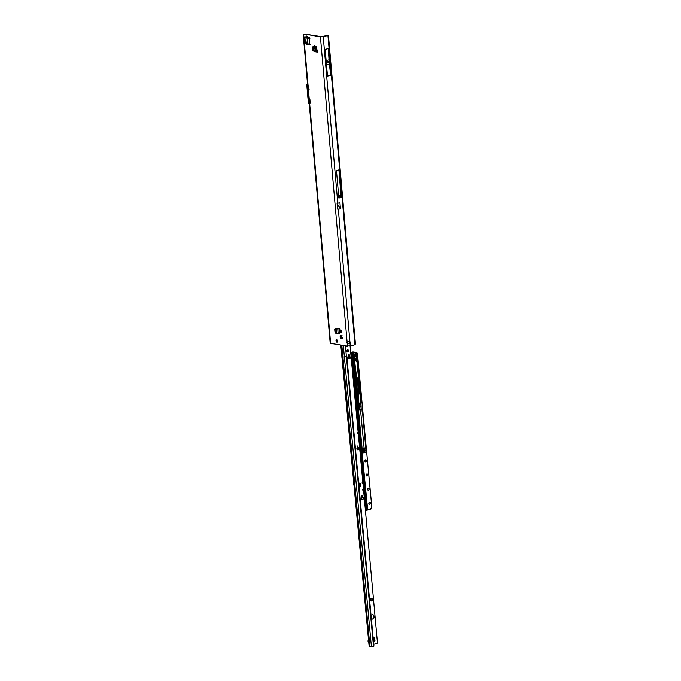 <?xml version="1.0" encoding="UTF-8"?>
<svg xmlns="http://www.w3.org/2000/svg" width="681" height="681" viewBox="0 0 681 681"><rect width="100%" height="100%" fill="white"/><g stroke="black" fill="none" stroke-linecap="round" stroke-linejoin="round"><path stroke-width="1.02" d="M342.126 335.784L341.181 336.354L341.641 335.852L341.658 337.095A1.013 0.613 76.7 0 1 341.709 337.665L341.973 338.925L341.343 338.261A1.013 0.613 76.7 0 1 340.985 338.21L340.585 338.712L340.5 337.478A1.013 0.613 76.7 0 1 340.449 336.908L340.185 335.639L340.815 336.303A1.013 0.613 76.7 0 1 341.181 336.354M308.97 38.357L307.301 36.536A1.149 0.443 148.7 0 0 307.216 36.919L307.157 36.842A1.149 0.894 98.8 0 1 306.654 36.008L306.092 36.348A1.149 0.766 28.2 0 0 307.259 36.995M337.461 341.845A1.243 0.741 76.7 0 1 337.001 339.904M336.899 342.194A1.243 0.741 76.7 0 1 336.039 341.002A1.243 0.741 76.7 0 1 336.508 339.768A1.243 0.741 76.7 0 1 336.686 339.759A1.243 0.741 76.7 0 1 337.546 340.951A1.243 0.741 76.7 0 1 337.078 342.185A1.243 0.741 76.7 0 1 336.899 342.194M314.367 45.916L313.89 46.802M313.941 46.019L316.401 46.402L317.32 52.122L314.009 51.603A0.681 0.528 -81.2 0 0 313.694 51.092L312.834 50.709A1.336 1.039 98.8 0 1 312.213 49.722L312.187 47.338M340.449 330.157L340.645 332.371L340.219 332.141L340.032 329.927L341.419 330.14L340.032 329.927M341.419 330.14L341.615 332.354L341.198 332.456L341.002 330.242M335.903 328.642L339.521 328.37L339.972 333.579L336.942 333.741L335.129 332.949L334.643 329.119M309.872 38.502L308.723 37.438L309.557 37.574L309.778 44.776L306.569 44.274L304.356 41.32L303.956 36.706L305.948 37.889M303.913 34.28A5.303 3.184 -103.3 0 0 303.581 34.254L304.645 34.459L304.45 34.05A5.303 3.184 -103.3 0 1 304.782 34.076L321.27 36.629L326.088 35.71A4.52 3.516 98.8 0 1 327.161 35.667A4.52 3.516 98.8 0 1 327.263 35.684L327.953 35.787A4.52 3.516 98.8 0 0 327.85 35.77A4.52 3.516 98.8 0 0 326.778 35.812L320.41 36.834L304.782 34.076M304.424 34.059L303.173 34.22L307.633 85.287L308.731 86.019L309.046 89.552L308.255 89.492M308.016 89.705L308.791 98.541L309.898 99.273L310.204 102.805L309.421 102.754M355.244 343.786L354.963 344.586A4.52 3.516 98.8 0 1 353.831 345.105L347.472 346.118L330.208 343.318L309.174 102.959M347.54 341.428L347.08 341.7A1.353 0.809 -103.3 0 0 347.233 343.462L348.102 343.258A1.353 0.809 76.7 0 1 347.94 341.496L348.042 341.317M314.792 45.985L314.733 46.938M310.11 44.486L306.978 43.516L305.216 41.115L304.943 37.966L305.25 41.286M341.096 338.176L341.062 338.006A1.924 1.149 76.7 0 1 340.772 336.235L340.738 336.303M306.092 36.348L305.752 36.978L306.85 38.034L307.276 37.021M305.667 37.915L306.85 38.034M305.624 37.906L304.356 38.008M337.104 203.662L340.432 208.948L337.589 209.135L337.078 203.355L337.793 203.227L323.22 36.655M347.94 341.496L349.906 341.615A1.353 1.056 -81.2 0 1 350.043 343.198L348.102 343.258M349.43 341.385L349.906 341.615L338.338 209.442M349.064 341.309L349.217 341.513A1.353 1.056 -81.2 0 1 349.353 343.088M330.651 75.387L328.31 48.632L325.143 49.381L327.484 76.127L330.651 75.387L329.408 64.082A44.061 26.397 76.7 0 1 329.246 62.499L329.153 61.426A44.061 26.397 76.7 0 1 329.034 59.851L328.31 48.632M341.334 197.456L338.925 169.909L336.457 170.488L338.866 198.035L341.334 197.456A1.149 0.69 -103.3 0 0 341.053 196.63L338.925 169.909M340.432 208.948L339.938 202.717L337.793 203.227M307.071 38.025A5.303 4.129 -81.2 0 1 307.122 38.468L307.616 44.103M304.935 37.906L304.084 38.247M303.581 34.254L308.067 85.483M349.217 341.513L349.906 341.615M350.281 345.939L350.043 343.198L347.233 343.462L347.472 346.118M327.263 35.684L328.302 35.88M337.58 341.658L337.121 341.794M340.449 336.908L340.611 336.865A1.013 0.613 -103.3 0 0 340.662 337.435L341.062 338.006M340.108 336.346L340.738 336.201L340.611 336.865M340.985 338.21L341.138 338.168A1.013 0.613 -103.3 0 0 341.436 338.244M341.343 338.261L342.373 338.627M340.858 195.175L338.661 195.694M304.79 36.834L305.752 36.978A1.149 0.766 28.2 0 0 306.952 37.634M307.923 37.787A1.149 0.443 -31.3 0 1 307.676 37.676L307.676 37.676A1.149 0.443 -31.3 0 1 307.761 37.293L308.723 37.438M338.483 328.208L336.482 328.523L339.521 328.37M336.482 328.523L337.35 328.319M335.392 328.761L334.771 328.906M340.645 332.371L341.198 332.456M317.176 50.488L315.524 50.241A1.336 1.039 98.8 0 0 316.146 51.22L317.005 51.603A0.681 0.528 -81.2 0 1 317.32 52.122M315.524 50.241L314.75 47.73L312.273 47.202L313.107 46.683L315.49 47.202L316.384 50.036M308.101 99.477L309.659 99.392L309.923 102.397L308.255 101.163L308.11 99.503L308.28 101.188L309.463 101.469L309.31 99.792L308.127 99.511L307.957 98.294L306.765 84.682L307.557 84.418M307.037 86.121L308.502 86.138L308.391 89.058L307.088 87.9L307.327 88.581L307.114 87.934L308.297 88.215L308.152 86.538L306.969 86.257L307.923 86.351M308.484 101.844L308.365 102.976L308.484 101.844M307.403 89.22L308.076 98.66M308.97 89.807L308.135 89.339L309.089 89.441M307.565 84.529L306.918 84.682L306.918 85.406M310.127 103.061L309.293 102.593L310.247 102.695M309.463 102.891L308.493 102.448L308.519 102.976L309.37 102.771M307.931 85.389L307.122 85.346M308.306 89.594L308.936 89.747M309.089 98.643L308.28 98.6M309.489 102.916L310.093 103.001M308.714 86.402L308.17 86.538L308.127 88.47L308.706 88.828M309.872 99.664L309.327 99.792L309.549 102.312M308.416 88.232L308.902 88.53M309.642 99.52L309.217 99.639L309.634 99.477L309.881 102.269M309.225 102.014L309.864 102.082M309.574 101.486L310.059 101.784M348.655 350.749A1.149 0.902 97.9 0 0 346.859 351.175A1.149 0.902 97.9 0 0 348.655 350.749M347.327 352A1.149 0.902 97.9 0 0 347.625 349.838M372.447 614.756A1.805 1.413 97.9 0 0 371.205 616.858L371.29 617.744A1.805 1.413 97.9 0 0 374.107 617.08L374.022 616.194A1.805 1.413 97.9 0 0 372.447 614.756M372.379 599.408A1.353 1.056 97.9 0 0 370.268 599.901A1.353 1.056 97.9 0 0 372.379 599.408M370.864 600.906A1.353 1.056 97.9 0 0 371.222 598.318M346.646 346.484A1.805 1.413 97.9 0 0 347.412 346.11M363.203 497.505L363.339 499.054L361.654 499.445L361.994 495.496L363.186 497.445L362.667 497.726M362.641 497.428L363.186 497.445M361.943 495.521L362.726 497.496M350.025 356.784L350.17 358.325L348.485 358.725L348.817 354.775L350.008 356.725L349.498 356.997M348.366 356.972L350.008 356.725M348.766 354.801L349.455 356.64M372.175 619.123A1.805 1.413 97.9 0 0 373.546 617.003L373.46 616.118A1.805 1.413 97.9 0 0 372.575 614.73M373.486 637.212A1.353 1.056 97.9 0 1 374.073 638.14L374.397 640.387A0.562 0.443 -82.1 0 1 374.244 640.923M358.793 484.174L359.074 487.17A1.353 1.056 97.9 0 0 359.806 485.749L359.704 483.45L360.266 483.536A0.562 0.443 97.9 0 0 359.772 483.05L359.117 484.012M358.564 447.979L358.708 449.52L357.014 449.92L357.355 445.97L358.546 447.911L358.027 448.192M358.002 447.902L358.546 447.911M357.304 445.987L358.087 447.97M346.008 345.888A1.805 1.413 97.9 0 0 348 346.161M350.094 345.982L358.197 432.563L357.491 432.724L357.593 433.806L358.3 433.635L358.861 439.637L358.155 439.807L358.257 440.879L358.964 440.718L362.837 482.088L362.13 482.259L362.232 483.331L362.939 483.169L363.501 489.171L362.794 489.333L362.896 490.414L363.594 490.243L377.461 642.873A1.805 1.413 -82.1 0 1 376.516 643.63L373.767 644.277M359.074 487.383L359.364 487.332A1.353 1.056 97.9 0 0 360.368 485.825L360.266 483.536M373.307 640.055L374.567 641.153A0.562 0.443 97.9 0 0 374.95 640.463L374.627 638.216A1.353 1.056 97.9 0 0 373.392 637.237L373.111 637.331M347.046 358.844A1.353 1.056 97.9 0 0 347.25 357.857L347.208 357.414A1.353 1.056 97.9 0 0 346.833 356.572M353.694 483.876L353.584 484.812M341.419 337.546L340.994 335.503M374.567 641.153L373.494 641.408M342.262 337.231L341.717 337.427M373.511 646.337L346.399 356.674L346.825 356.469L373.937 646.133L369.766 646.933A0.902 0.63 74.2 0 1 369.153 646.448L340.798 345.088M358.964 440.718L358.334 439.977L358.861 439.637M362.939 483.169L362.326 482.676L362.837 482.088M363.594 490.243L362.99 489.75L363.501 489.171M358.3 433.635L357.67 432.903L358.197 432.563M340.84 338.031L341.343 337.257L340.84 338.031M350.17 358.325A1.353 0.809 -103.3 0 0 349.523 357.023L349.132 356.861M358.708 449.52A1.353 0.809 -103.3 0 0 358.061 448.217L357.448 447.817M363.339 499.054A1.353 0.809 -103.3 0 0 362.701 497.743L362.079 497.351M362.096 448.43L363.637 447.962L363.884 450.609L362.266 450.277M360.862 409.375L360.998 410.813A2.349 0.426 -5.3 0 0 360.947 410.788L360.904 410.779M358.793 404.523L359.015 406.821L358.793 404.523L360.947 404.012L361.228 409.332L362.275 409.264L365.799 448.345A1.268 0.987 97.9 0 0 366.029 450.822L366.003 450.899A1.353 1.056 -82.1 0 1 365.671 450.924L364.684 450.728L364.624 448.268M364.684 450.728A2.349 0.426 -5.3 0 0 364.352 450.652L364.471 451.895L366.165 452.124L366.165 450.788L366.165 452.329L362.488 453.018L358.657 411.877L362.505 452.993L366.106 452.235L362.437 452.022M366.029 450.822L365.671 450.924A1.353 1.056 -82.1 0 1 365.731 448.251L364.097 447.911L360.624 410.805L362.318 411.043L361.9 409.247M362.59 497.419L361.534 497.666L362.615 497.692M358.104 448.098L356.904 448.141L357.968 447.885M351.379 359.747A2.443 1.898 -82.1 0 1 353.635 357.457A8.24 6.427 -82.1 0 1 355.78 358.308A0.877 0.69 -82.1 0 1 355.065 359.866A6.478 5.056 97.9 0 0 353.379 359.202A0.681 0.528 97.9 0 0 352.758 359.849L356.657 402.965L355.576 403.297L351.719 359.704A0.766 0.596 -82.1 0 1 352.426 358.981L353.328 359.108M352.69 360.607L351.651 360.479M354.767 359.602A0.792 0.613 97.9 0 0 354.775 358.249A8.155 6.359 97.9 0 0 353.218 357.534M354.767 393.107L354.58 392.809A113.821 88.76 -82.1 0 1 354.248 390.324M353.422 381.573A113.821 88.76 -82.1 0 1 353.294 379.045L353.55 378.568M352.068 359.066A6.572 5.125 97.9 0 0 351.617 358.913M352.741 357.661A8.155 6.359 -82.1 0 1 353.448 358.061A0.792 0.613 -82.1 0 1 353.643 359.159M362.411 448.192L362.615 450.439A1.353 1.056 -82.1 0 1 362.598 450.439M363.884 450.609L362.615 450.439M357.244 393.516L356.98 393.158L357.372 393.661L358.546 392.928L357.534 392.784L356.24 379.011M355.805 379.036L355.159 378.645L356.921 393.592M359.815 406.234L361.032 406.319L359.185 406.736M357.074 393.346L357.534 392.784M359.849 404.344L360.028 406.182L358.981 406.14M359.594 404.403L359.764 406.216M360.998 410.813L361.424 410.856M353.133 351.958L350.698 352.435L353.133 351.958L356.061 352.366A2.256 1.762 -82.1 0 1 357.508 354.188L371.8 506.851L357.525 354.197L356.061 352.366A2.256 1.762 -82.1 0 0 355.542 352.392L352.579 351.992M359.296 483.791L359.568 486.694M361.986 409.196L359.483 409.179L361.16 409.417L360.956 406.455M354.146 360.189A0.766 0.596 -82.1 0 0 353.303 361.049L357.21 402.743L356.282 403.39L352.63 359.832L351.719 359.704M358.649 411.886L358.487 410.158L359.5 409.741L359.219 406.77L359.517 409.715L359.253 406.753M351.771 354.929L352.375 355.405L351.822 355.491M352.247 354.077L352.315 354.81L351.745 354.673L352.137 356.342L354.282 355.329A1.856 1.447 -82.1 0 1 354.307 354.231L353.958 353.669M352.077 354.043L353.984 353.592L354.435 354.265A1.762 1.371 97.9 0 0 354.409 355.303L354.052 356.018L352.307 356.427L351.711 354.673L352.145 354.094M361.168 406.404L360.947 404.012L358.836 404.582L360.836 404.105M362.437 410.992L362.071 409.204L359.474 409.119M349.549 356.691L348.349 357.04L349.549 356.691M307.301 36.536L306.654 36.008M308.45 89.901L309.225 98.736M309.617 103.154L330.643 343.513M347.08 341.7L320.41 36.834M354.963 344.586L327.953 35.787M304.833 42.052L305.692 41.847M304.356 41.32L305.216 41.115M305.411 42.137L306.271 41.933M305.854 42.69L306.722 42.486M306.118 43.72L306.978 43.516M306.569 44.274L307.429 44.078M326.778 35.812L326.088 35.71M341.709 338.78L342.143 338.678M340.245 337.938L340.909 337.785M340.474 208.803L337.095 203.576M340.985 196.52L338.78 197.039L340.968 196.486M338.789 197.158L341.053 196.63M326.122 60.541L329.034 59.851M326.259 62.116L329.153 61.426M326.352 63.188L329.246 62.499M326.488 64.772L329.408 64.082M306.961 38.017L307.829 37.898M309.497 38.502L307.054 37.77M338.883 328.37L339.342 333.588M337.708 328.506L338.168 333.724M336.388 328.54L336.84 333.69M335.767 328.676L336.176 333.273M335.707 328.693L336.108 333.239M336.448 328.523L337.316 328.319M317.005 51.603L313.694 51.092M316.146 51.22L312.834 50.709M315.49 50.071L312.221 49.568M315.312 48.853L312.4 48.402M315.286 48.76L312.4 48.317M314.554 47.559L315.294 47.023M315.49 47.202L314.75 47.73M315.516 50.181L316.376 49.985M308.825 102.542L308.34 102.627M308.757 98.141L307.957 98.294M307.667 89.288L307.182 89.364M307.599 84.887L306.799 85.04M307.54 84.214L306.833 84.521M309.353 102.669L308.595 102.49L309.293 102.593M308.161 89.398L307.378 89.16L308.135 89.339M306.969 86.257L307.088 87.9M308.357 102.882L309.208 102.882L308.493 103.052M309.285 101.733L308.663 101.58M308.076 86.376L308.723 89.015M308.263 99.281L309.08 99.605M308.238 86.368L307.105 86.019M308.161 88.479L307.506 88.326M359.772 483.05L358.691 483.306M346.825 356.469L373.937 646.133M341.828 357.202L346.399 356.674L345.463 345.803M343.318 345.471L371.434 646.831M341.819 345.241L369.962 646.95M359.806 485.749L360.368 485.825M374.073 638.14L374.627 638.216M374.397 640.387L374.95 640.463M373.46 616.118L374.022 616.194M373.546 617.003L374.107 617.08M368.276 641.749L368.191 640.864M341.317 338.236L341.258 337.418M348.34 357.15L349.319 356.921M349.31 354.818L348.885 354.758M356.87 448.336L357.848 448.107M356.887 448.217L357.644 448.038M361.509 497.871L362.488 497.641M361.526 497.751L362.275 497.573M354.929 354.903A1.039 0.809 -82.1 0 1 356.546 354.52A1.039 0.809 -82.1 0 1 354.929 354.903A0.945 0.741 97.9 0 0 356.427 354.529A0.945 0.741 97.9 0 0 354.946 354.878M364.863 461.046A1.039 0.809 -82.1 0 1 366.489 460.662A1.039 0.809 -82.1 0 1 364.863 461.046M366.361 460.671A0.945 0.741 97.9 0 0 364.88 461.02A0.945 0.741 97.9 0 0 366.361 460.671M366.191 475.193A1.039 0.809 -82.1 0 1 367.808 474.81A1.039 0.809 -82.1 0 1 366.191 475.193A0.945 0.741 97.9 0 0 367.68 474.819A0.945 0.741 97.9 0 0 366.208 475.168L367.076 474.053M367.519 489.35A1.039 0.809 -82.1 0 1 369.136 488.967A1.039 0.809 -82.1 0 1 367.519 489.35A0.945 0.741 97.9 0 0 369.008 488.975A0.945 0.741 97.9 0 0 367.527 489.324M368.838 503.497A1.039 0.809 -82.1 0 1 370.455 503.114A1.039 0.809 -82.1 0 1 368.838 503.497A0.945 0.741 97.9 0 0 370.336 503.123A0.945 0.741 97.9 0 0 368.855 503.472M354.052 356.018L352.979 355.78L353.15 355.21A1.941 1.515 -82.1 0 1 353.175 354.06L353.184 353.856M354.435 354.265L353.175 354.06M353.303 353.822L353.303 354.094A1.856 1.447 97.9 0 0 353.277 355.184L354.409 355.303M353.15 355.21L351.873 356.044M353.448 358.061L353.013 358.002A0.792 0.613 -82.1 0 1 353.226 359.091M355.065 359.866L355.065 359.781A0.792 0.613 97.9 0 0 355.686 358.376A8.155 6.359 97.9 0 0 353.567 357.542A2.349 1.83 97.9 0 0 353.55 357.542A2.349 1.83 97.9 0 0 351.396 359.772L351.387 359.823M355.065 359.781L353.337 359.108A6.572 5.125 -82.1 0 1 355.048 359.781L355.261 359.857M362.42 451.92A2.349 0.426 174.7 0 1 364.471 451.895L364.412 451.997M356.427 377.989L357.883 378.168L359.33 393.644L357.865 378.193L356.214 377.674L354.605 360.419A0.587 0.46 97.9 0 0 354.094 361.109L355.737 378.696L357.389 379.206L358.666 392.92L357.185 394.171L357.993 402.794L355.771 404.225L365.714 510.452L370.294 509.397A2.171 1.694 97.9 0 0 371.783 506.868A2.256 1.762 -82.1 0 1 370.268 509.465L365.493 510.52L355.542 404.225M361.551 497.598L362.615 497.343M356.912 448.064L357.976 447.817M355.822 402.871L356.657 402.965M355.78 358.308L354.775 358.249M352.758 359.849L352.63 359.832A0.766 0.596 -82.1 0 1 353.337 359.108L352.426 358.981M352.588 357.738A8.155 6.359 -82.1 0 1 353.022 358.002L352.588 357.738M355.159 378.645L355.61 378.704L353.967 361.117A0.681 0.528 -82.1 0 1 354.554 360.317L356.359 361.202L356.75 360.802L356.265 356.231M350.792 353.448L355.601 352.486L351.03 353.567L351.66 357.244L356.657 356.069L357.133 356.495L361.449 402.624L359.091 403.731L358.615 403.297L361.015 403.161L361.322 402.633L357.006 356.503L356.469 356.435L360.93 402.582L361.449 402.624M356.98 393.158A113.863 88.794 -82.1 0 1 355.695 379.385L355.703 379.377A113.821 88.76 97.9 0 0 356.989 393.141L356.98 393.158M358.691 403.45L360.802 402.59L356.929 361.211L354.648 360.572M356.299 377.827L357.372 377.776M360.802 402.59L361.075 403.254M360.555 403.007L358.759 403.544M351.124 356.955L350.8 353.558M354.648 360.487L356.418 361.305L354.648 360.487M358.666 392.92L357.261 379.215L355.737 378.696M357.389 379.206L356.248 379.079M358.3 393.55L357.227 393.312M354.81 358.274L354.92 359.44M359.134 404.514L359.287 406.157M358.572 410.03L359.534 409.724L358.495 410.141L358.683 411.877L358.606 409.953M355.491 403.646L356.674 403.339M354.052 360.249A0.681 0.528 97.9 0 0 353.43 361.041L357.338 402.735L357.865 402.803L357.057 394.18L356.614 394.12M353.303 361.049L354.094 361.109M356.75 360.802L356.478 361.322M357.133 356.495L351.634 357.321M356.657 356.069L351.66 357.244M357.848 394.92L358.632 403.271L357.831 394.929L359.049 394.163M357.883 378.168L359.347 393.652L357.831 394.929M357.551 377.904L356.359 377.929M356.214 377.674L354.554 360.317L356.691 378.108M364.097 447.911L365.791 448.149L362.445 411.035M357.619 403.424L357.993 402.794M353.55 357.542L351.405 359.934M355.703 379.377L357.278 393.482M357.934 409.749L367.57 508.724L366.667 509.482L366.191 509.047L356.452 405.008L356.827 404.378L358.172 404.599L358.555 408.694L357.934 409.749L357.082 409.656L361.066 453.614L356.955 409.664L357.576 408.617L357.15 404.378M370.294 509.397L371.817 506.86L357.491 354.214A2.171 1.694 97.9 0 0 355.601 352.486M351.864 355.933L352.911 355.686M352.043 354.12L353.941 353.677L352.06 354.12M366.233 509.09L361.398 454.108M361.5 454.338L366.71 508.63L367.442 508.733L362.36 454.431L361.228 453.955M362.156 453.929L361.066 453.614M357.193 404.523L357.704 408.609L356.955 409.664M366.335 509.065L366.582 508.639M362.054 453.691L358.121 409.23L357.329 409.034M358.189 409.332L358.436 408.711L357.576 408.617M366.404 509.354L367.127 509.26L366.267 509.192M357.278 404.344L358.053 404.608L357.678 404.25M356.784 404.463L356.486 404.991L357.653 404.25L356.827 404.378M366.497 509.388L356.486 404.991L366.667 509.482M358.555 408.694L358.172 404.599M367.195 509.354L367.57 508.724M357.133 393.337L355.797 379.053M353.95 359.245L353.805 357.729M362.522 453.001L358.683 411.877M351.83 356.001L351.711 354.673M356.052 378.985L355.448 379.002M357.202 377.751L357.865 378.193M356.912 378.781L356.018 379.062M358.206 394.29L359.066 394.095M358.172 394.376L358.921 403.637M365.731 510.469L370.243 509.473M327.85 35.77L327.161 35.667M327.57 35.727L328.302 35.787M355.439 344.092L328.472 35.804M306.518 38.042L307.846 37.915M307.676 37.676L307.216 36.919M313.056 46.691L312.221 47.21M308.246 101.171L306.748 84.64L307.608 84.197M308.306 89.637L307.293 89.185M308.195 99.375L309.353 99.639M341.07 336.312L340.832 337.367M368.106 641.681L368.021 640.795M353.345 484.021L353.43 484.906M355.55 355.644L354.963 354.886L355.814 353.771M365.493 461.786L364.897 461.028L365.748 459.905M368.14 490.09L367.553 489.333L368.404 488.209M369.46 504.238L368.872 503.48L369.723 502.357M352.767 359.483L353.013 358.002M355.993 378.891L355.712 379.385M359.049 406.804L358.836 404.574M366.225 475.176L366.812 475.934"/></g></svg>

